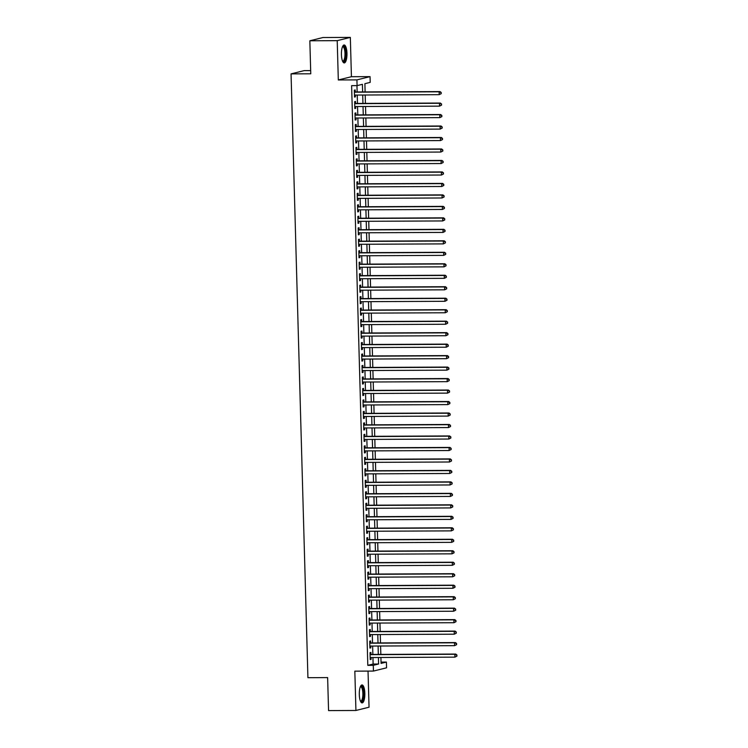 <?xml version="1.0" encoding="UTF-8"?>
<svg xmlns="http://www.w3.org/2000/svg" width="748" height="748" viewBox="0 0 748 748"><rect width="100%" height="100%" fill="white"/><g stroke="black" fill="none" stroke-linecap="round" stroke-linejoin="round"><path stroke-width="1.12" d="M364.837 693.237A8.976 2.777 89.7 0 0 362.023 684.944A8.976 2.777 89.7 0 0 359.302 694.611A8.976 2.777 89.7 0 0 362.107 702.905A8.976 2.777 89.7 0 0 364.837 693.237M346.96 53.267A8.976 2.777 89.7 0 0 344.155 44.974A8.976 2.777 89.7 0 0 341.425 54.641A8.976 2.777 89.7 0 0 344.239 62.935A8.976 2.777 89.7 0 0 346.96 53.267M381.041 662.092L386.398 662.074L386.557 667.814L373.439 671.068L373.28 665.327L378.6 664.009L378.413 657.501M310.682 70.593L304.174 70.621L291.056 73.884L307.924 677.688L327.633 677.595L328.559 710.6L355.926 710.469L369.045 707.215L368.035 671.096M291.056 73.884L310.766 73.79L309.84 40.785L322.958 37.531L350.335 37.4L337.217 40.654L338.311 79.971L356.927 79.886L370.045 76.633L370.204 82.373L364.893 83.692L365.118 91.92M338.311 79.971L351.429 76.717L350.335 37.4M351.429 76.717L370.045 76.633M309.84 40.785L337.217 40.654M370.98 654.453L370.924 652.443L370.045 652.667L370.232 659.549L371.12 659.334L371.073 657.539M370.662 642.971L370.606 640.961L369.718 641.186L369.914 648.067L370.802 647.852L370.746 646.057M370.344 631.49L370.288 629.489L369.4 629.704L369.596 636.595L370.475 636.37L370.428 634.575M370.017 620.017L369.961 618.007L369.082 618.222L369.269 625.113L370.157 624.889L370.11 623.103M369.699 608.535L369.643 606.525L368.755 606.75L368.951 613.631L369.839 613.416L369.783 611.621M369.381 597.054L369.325 595.043L368.437 595.268L368.633 602.159L369.512 601.934L369.465 600.139M369.063 585.581L369.007 583.571L368.119 583.786L368.306 590.677L369.194 590.452L369.147 588.667M368.736 574.099L368.68 572.089L367.792 572.304L367.988 579.195L368.876 578.98L368.829 577.185M368.418 562.618L368.362 560.607L367.474 560.832L367.67 567.713L368.558 567.498L368.502 565.703M368.1 551.136L368.044 549.125L367.156 549.35L367.343 556.241L368.231 556.016L368.184 554.221M367.773 539.663L367.717 537.653L366.838 537.868L367.025 544.759L367.913 544.535L367.866 542.749M367.455 528.182L367.399 526.171L366.511 526.396L366.707 533.277L367.595 533.062L367.539 531.267M367.137 516.7L367.081 514.689L366.193 514.914L366.389 521.795L367.268 521.58L367.221 519.785M366.819 505.218L366.763 503.217L365.875 503.432L366.062 510.323L366.95 510.099L366.903 508.303M366.492 493.745L366.436 491.735L365.548 491.95L365.744 498.841L366.632 498.617L366.576 496.831M366.174 482.264L366.118 480.253L365.23 480.478L365.426 487.359L366.314 487.144L366.258 485.349M365.856 470.782L365.8 468.772L364.912 468.996L365.099 475.887L365.987 475.663L365.94 473.867M365.529 459.309L365.473 457.299L364.594 457.514L364.781 464.405L365.669 464.181L365.622 462.395M365.211 447.828L365.155 445.817L364.267 446.042L364.463 452.923L365.351 452.708L365.295 450.913M364.893 436.346L364.837 434.336L363.949 434.56L364.145 441.442L365.024 441.226L364.977 439.431M364.566 424.864L364.51 422.863L363.631 423.078L363.818 429.969L364.706 429.745L364.659 427.95M364.248 413.392L364.192 411.381L363.304 411.596L363.5 418.487L364.388 418.263L364.332 416.477M363.93 401.91L363.874 399.899L362.986 400.124L363.182 407.006L364.061 406.79L364.014 404.995M363.612 390.428L363.556 388.418L362.668 388.642L362.855 395.533L363.743 395.309L363.696 393.513M363.285 378.946L363.229 376.945L362.35 377.16L362.537 384.051L363.425 383.827L363.378 382.032M362.967 367.474L362.911 365.463L362.023 365.679L362.219 372.569L363.107 372.354L363.051 370.559M362.649 355.992L362.593 353.982L361.705 354.206L361.892 361.088L362.78 360.873L362.733 359.077M362.322 344.51L362.266 342.5L361.387 342.724L361.574 349.615L362.462 349.391L362.415 347.596M362.004 333.038L361.948 331.027L361.06 331.242L361.256 338.133L362.144 337.909L362.088 336.123M361.686 321.556L361.63 319.546L360.742 319.77L360.938 326.652L361.817 326.437L361.77 324.641M361.368 310.074L361.312 308.064L360.424 308.288L360.611 315.17L361.499 314.955L361.452 313.16M361.041 298.592L360.985 296.591L360.097 296.806L360.293 303.697L361.181 303.473L361.125 301.678M360.723 287.12L360.667 285.11L359.779 285.325L359.975 292.216L360.863 291.991L360.807 290.205M360.405 275.638L360.349 273.628L359.461 273.852L359.648 280.734L360.536 280.519L360.489 278.724M360.078 264.156L360.022 262.146L359.143 262.37L359.33 269.261L360.218 269.037L360.171 267.242M359.76 252.674L359.704 250.674L358.816 250.889L359.012 257.779L359.9 257.555L359.844 255.76M359.442 241.202L359.386 239.192L358.498 239.407L358.694 246.298L359.573 246.083L359.526 244.287M359.115 229.72L359.059 227.71L358.18 227.934L358.367 234.816L359.255 234.601L359.208 232.806M358.797 218.238L358.741 216.228L357.853 216.453L358.049 223.343L358.937 223.119L358.881 221.324M358.479 206.766L358.423 204.756L357.535 204.971L357.731 211.862L358.61 211.637L358.563 209.851M358.161 195.284L358.105 193.274L357.217 193.498L357.404 200.38L358.292 200.165L358.245 198.37M357.834 183.802L357.778 181.792L356.899 182.016L357.086 188.898L357.974 188.683L357.927 186.888M357.516 172.321L357.46 170.32L356.572 170.535L356.768 177.426L357.656 177.201L357.6 175.406M357.198 160.848L357.142 158.838L356.254 159.053L356.45 165.944L357.329 165.719L357.282 163.934M356.871 149.366L356.815 147.356L355.936 147.58L356.123 154.462L357.011 154.247L356.964 152.452M356.553 137.884L356.497 135.874L355.609 136.099L355.805 142.99L356.693 142.765L356.637 140.97M356.235 126.403L356.179 124.402L355.291 124.617L355.487 131.508L356.366 131.283L356.319 129.488M355.917 114.93L355.861 112.92L354.973 113.135L355.16 120.026L356.048 119.811L356.001 118.016M355.59 103.448L355.534 101.438L354.646 101.663L354.842 108.544L355.73 108.329L355.674 106.534M362.621 91.939L362.406 84.309L357.086 85.627L351.616 85.655L367.81 665.355L373.121 664.037L372.943 657.529M372.859 654.444L372.626 646.048M372.532 642.962L372.298 634.575M372.214 631.49L371.98 623.093M371.896 620.008L371.663 611.612M371.578 608.526L371.345 600.13M371.251 597.044L371.017 588.657M370.933 585.572L370.699 577.175M370.615 574.09L370.382 565.694M370.288 562.608L370.054 554.212M369.97 551.126L369.736 542.739M369.652 539.654L369.419 531.258M369.334 528.172L369.091 519.776M369.007 516.69L368.773 508.303M368.689 505.218L368.455 496.822M368.371 493.736L368.138 485.34M368.044 482.254L367.81 473.858M367.726 470.773L367.492 462.386M367.408 459.3L367.175 450.904M367.081 447.818L366.847 439.422M366.763 436.336L366.529 427.94M366.445 424.855L366.211 416.468M366.127 413.382L365.894 404.986M365.8 401.9L365.566 393.504M365.482 390.419L365.248 382.032M365.164 378.946L364.931 370.55M364.837 367.464L364.603 359.068M364.519 355.983L364.285 347.586M364.201 344.501L363.967 336.114M363.883 333.028L363.64 324.632M363.556 321.546L363.322 313.15M363.238 310.065L363.004 301.668M362.92 298.583L362.687 290.196M362.593 287.11L362.359 278.714M362.275 275.629L362.041 267.232M361.957 264.147L361.723 255.76M361.639 252.674L361.396 244.278M361.312 241.193L361.078 232.796M360.994 229.711L360.76 221.315M360.676 218.229L360.442 209.842M360.349 206.757L360.115 198.36M360.031 195.275L359.797 186.878M359.713 183.793L359.479 175.397M359.386 172.311L359.152 163.924M359.068 160.839L358.834 152.442M358.75 149.357L358.516 140.961M358.432 137.875L358.189 129.488M358.105 126.403L357.871 118.006M357.787 114.921L357.553 106.525M357.469 103.439L357.235 95.043M357.142 91.957L356.964 85.627M355.272 91.967L355.216 89.956L354.328 90.181L354.524 97.072L355.412 96.847L355.356 95.052M373.439 671.068L354.833 671.152L355.926 710.469M367.81 665.355L373.28 665.327M357.086 85.627L356.927 79.886M380.919 657.492L381.078 663.392L386.398 662.074M365.202 95.005L365.435 103.402M365.529 106.487L365.763 114.883M365.847 117.969L366.081 126.365M366.165 129.451L366.398 137.838M366.492 140.923L366.726 149.32M366.81 152.405L367.044 160.801M367.128 163.887L367.361 172.274M367.446 175.359L367.679 183.756M367.773 186.841L368.007 195.237M368.091 198.323L368.325 206.719M368.409 209.805L368.642 218.192M368.736 221.277L368.97 229.673M369.054 232.759L369.288 241.155M369.372 244.241L369.606 252.637M369.69 255.723L369.933 264.109M370.017 267.195L370.251 275.591M370.335 278.677L370.569 287.073M370.653 290.159L370.886 298.546M370.98 301.631L371.214 310.027M371.298 313.113L371.532 321.509M371.616 324.595L371.85 332.991M371.943 336.076L372.177 344.463M372.261 347.549L372.495 355.945M372.579 359.031L372.813 367.427M372.897 370.512L373.13 378.909M373.224 381.994L373.458 390.381M373.542 393.467L373.776 401.863M373.86 404.949L374.094 413.345M374.187 416.43L374.421 424.817M374.505 427.903L374.739 436.299M374.823 439.385L375.057 447.781M375.141 450.866L375.384 459.263M375.468 462.348L375.702 470.735M375.786 473.821L376.02 482.217M376.104 485.302L376.338 493.699M376.431 496.784L376.665 505.18M376.749 508.266L376.983 516.653M377.067 519.738L377.301 528.135M377.394 531.22L377.628 539.617M377.712 542.702L377.946 551.089M378.03 554.175L378.264 562.571M378.348 565.656L378.582 574.053M378.675 577.138L378.909 585.534M378.993 588.62L379.227 597.007M379.311 600.092L379.545 608.489M379.638 611.574L379.872 619.97M379.956 623.056L380.19 631.452M380.274 634.538L380.508 642.925M380.592 646.01L380.835 654.407M378.329 654.416L378.095 646.029M378.011 642.943L377.777 634.547M377.693 631.462L377.459 623.065M377.366 619.98L377.132 611.584M377.048 608.498L376.814 600.111M376.73 597.026L376.496 588.629M376.412 585.544L376.169 577.147M376.085 574.062L375.851 565.666M375.767 562.58L375.533 554.193M375.449 551.108L375.216 542.711M375.122 539.626L374.888 531.23M374.804 528.144L374.57 519.757M374.486 516.672L374.252 508.275M374.159 505.19L373.925 496.794M373.841 493.708L373.607 485.312M373.523 482.226L373.289 473.839M373.205 470.754L372.971 462.358M372.878 459.272L372.644 450.876M372.56 447.79L372.326 439.394M372.242 436.308L372.008 427.921M371.915 424.836L371.681 416.44M371.597 413.354L371.363 404.958M371.279 401.872L371.045 393.485M370.961 390.4L370.718 382.004M370.634 378.918L370.4 370.522M370.316 367.436L370.082 359.04M369.998 355.954L369.764 347.568M369.671 344.482L369.437 336.086M369.353 333L369.119 324.604M369.035 321.518L368.801 313.122M368.708 310.037L368.474 301.65M368.39 298.564L368.156 290.168M368.072 287.082L367.838 278.686M367.754 275.601L367.52 267.214M367.427 264.128L367.193 255.732M367.109 252.646L366.875 244.25M366.791 241.165L366.557 232.768M366.464 229.683L366.23 221.296M366.146 218.21L365.912 209.814M365.828 206.728L365.594 198.332M365.51 195.247L365.267 186.85M365.183 183.765L364.949 175.378M364.865 172.292L364.631 163.896M364.547 160.811L364.313 152.414M364.22 149.329L363.986 140.942M363.902 137.856L363.668 129.46M363.584 126.375L363.35 117.978M363.257 114.893L363.023 106.497M362.939 103.411L362.705 95.024M373.121 664.037L378.6 664.009M354.515 96.847L355.412 96.847M354.833 108.329L355.73 108.329M355.16 119.811L356.048 119.811M355.478 131.293L356.366 131.283M355.796 142.765L356.693 142.765M356.123 154.247L357.011 154.247M356.441 165.729L357.329 165.719M356.759 177.211L357.656 177.201M357.077 188.683L357.974 188.683M357.404 200.165L358.292 200.165M357.722 211.647L358.61 211.637M358.04 223.119L358.937 223.119M358.367 234.601L359.255 234.601M358.685 246.083L359.573 246.083M359.003 257.564L359.9 257.555M359.321 269.037L360.218 269.037M359.648 280.519L360.536 280.519M359.966 292.001L360.863 291.991M360.284 303.482L361.181 303.473M360.611 314.955L361.499 314.955M360.929 326.437L361.817 326.437M361.247 337.918L362.144 337.909M361.574 349.391L362.462 349.391M361.892 360.873L362.78 360.873M362.21 372.354L363.107 372.354M362.528 383.836L363.425 383.827M362.855 395.309L363.743 395.309M363.173 406.79L364.061 406.79M363.491 418.272L364.388 418.263M363.818 429.754L364.706 429.745M364.136 441.226L365.024 441.226M364.454 452.708L365.351 452.708M364.772 464.19L365.669 464.181M365.099 475.663L365.987 475.663M365.417 487.144L366.314 487.144M365.735 498.626L366.632 498.617M366.062 510.108L366.95 510.099M366.38 521.58L367.268 521.58M366.698 533.062L367.595 533.062M367.025 544.544L367.913 544.535M367.343 556.026L368.231 556.016M367.661 567.498L368.558 567.498M367.979 578.98L368.876 578.98M368.306 590.462L369.194 590.452M368.624 601.934L369.512 601.934M368.942 613.416L369.839 613.416M369.269 624.898L370.157 624.889M369.587 636.38L370.475 636.37M369.905 647.852L370.802 647.852M370.223 659.334L371.12 659.334M441.226 93.64L441.198 92.49L441.226 93.64L439.207 94.669L354.468 95.061M440.871 93.734L439.207 94.669L439.132 91.798L440.02 91.574L354.393 91.976A1.15 1.094 -103.9 0 1 354.384 91.976L354.393 91.976M354.384 92.191L439.132 91.798L440.843 92.584M441.198 92.49L440.02 91.574M342.612 46.498A7.77 2.403 -90.3 0 1 345.707 53.36A7.77 2.403 -90.3 0 1 342.687 61.43M342.547 61.112A7.2 2.225 89.7 0 0 342.799 61.158A7.2 2.225 89.7 0 0 344.987 53.407A7.2 2.225 89.7 0 0 342.734 46.759A7.2 2.225 89.7 0 0 342.481 46.815M343.743 62.795A8.92 2.758 89.7 0 0 346.062 53.276A8.92 2.758 89.7 0 0 343.659 45.114M360.489 686.458A7.77 2.403 -90.3 0 1 363.35 690.6A7.77 2.403 -90.3 0 1 362.574 700.334A7.77 2.403 -90.3 0 1 360.564 701.39M360.424 701.072A7.2 2.225 89.7 0 0 360.676 701.119A7.2 2.225 89.7 0 0 361.929 699.866A7.2 2.225 89.7 0 0 362.761 691.797A7.2 2.225 89.7 0 0 360.611 686.729A7.2 2.225 89.7 0 0 360.358 686.786M361.621 702.755A8.92 2.758 89.7 0 0 362.78 701.287A8.92 2.758 89.7 0 0 363.874 691.881A8.92 2.758 89.7 0 0 361.536 685.084M441.554 105.122L441.516 103.972L441.554 105.122L439.534 106.141L354.786 106.534M441.198 105.206L439.534 106.141L439.45 103.271L440.338 103.056L354.72 103.448A1.15 1.094 -103.9 0 1 354.702 103.448L354.72 103.448M354.702 103.673L439.45 103.271L441.161 104.066M441.516 103.972L440.338 103.056M441.872 116.604L441.834 115.454L441.872 116.604L439.852 117.623L355.104 118.016M441.516 116.688L439.852 117.623L439.768 114.753L440.656 114.528L355.038 114.93A1.15 1.094 -103.9 0 0 355.038 114.93L355.019 114.94M355.029 115.145L439.768 114.753L441.488 115.538M441.834 115.454L440.656 114.528M442.19 128.076L442.161 126.936L442.19 128.076L440.17 129.105L355.431 129.498M441.834 128.17L440.17 129.105L440.095 126.234L440.974 126.01L355.356 126.412A1.15 1.094 -103.9 0 0 355.356 126.412L355.356 126.412M355.347 126.627L440.095 126.234L441.806 127.02M442.161 126.936L440.974 126.01M442.517 139.558L442.479 138.408L442.517 139.558L440.488 140.577L355.749 140.979M442.161 139.652L440.488 140.577L440.413 137.707L441.301 137.492L355.674 137.894A1.15 1.094 -103.9 0 0 355.674 137.894L355.674 137.894M355.665 138.109L440.413 137.707L442.124 138.502M442.479 138.408L441.301 137.492M442.835 151.04L442.797 149.89L442.835 151.04L440.815 152.059L356.067 152.452M442.479 151.124L440.815 152.059L440.731 149.189L441.619 148.974L356.001 149.366A1.15 1.094 -103.9 0 0 356.001 149.366L356.001 149.366M355.992 149.581L440.731 149.189L442.442 149.983M442.797 149.89L441.619 148.974M443.153 162.522L443.125 161.372L443.153 162.522L441.133 163.541L356.385 163.934M442.797 162.606L441.133 163.541L441.058 160.67L441.937 160.446L356.319 160.848A1.15 1.094 -103.9 0 1 356.3 160.848L356.319 160.848M356.31 161.063L441.058 160.67L442.769 161.456M443.125 161.372L441.937 160.446M443.471 173.994L443.442 172.853L443.471 173.994L441.451 175.023L356.712 175.415M443.115 174.088L441.451 175.023L441.376 172.152L442.264 171.928L356.637 172.33A1.15 1.094 -103.9 0 1 356.628 172.33L356.637 172.33M356.628 172.545L441.376 172.152L443.087 172.938M443.442 172.853L442.264 171.928M443.798 185.476L443.76 184.326L443.798 185.476L441.778 186.495L357.03 186.897M443.442 185.56L441.778 186.495L441.694 183.625L442.582 183.41L356.964 183.812A1.15 1.094 -103.9 0 1 356.946 183.812L356.964 183.812M356.955 184.027L441.694 183.625L443.405 184.419M443.76 184.326L442.582 183.41M444.116 196.958L444.088 195.808L444.116 196.958L442.096 197.977L357.348 198.37M443.76 197.042L442.096 197.977L442.012 195.106L442.9 194.891L357.282 195.284A1.15 1.094 -103.9 0 0 357.282 195.284L357.282 195.284M357.273 195.499L442.012 195.106L443.732 195.892M444.088 195.808L442.9 194.891M444.434 208.44L444.406 207.29L444.434 208.44L442.414 209.459L357.675 209.851M444.078 208.524L442.414 209.459L442.339 206.588L443.218 206.364L357.6 206.766A1.15 1.094 -103.9 0 0 357.6 206.766L357.6 206.766M357.591 206.981L442.339 206.588L444.05 207.374M444.406 207.29L443.218 206.364M444.761 219.912L444.723 218.762L444.761 219.912L442.741 220.941L357.993 221.333M444.406 220.006L442.741 220.941L442.657 218.07L443.545 217.846L357.927 218.248A1.15 1.094 -103.9 0 0 357.927 218.248L357.927 218.248M357.909 218.463L442.657 218.07L444.368 218.855M444.723 218.762L443.545 217.846M445.079 231.394L445.041 230.244L445.079 231.394L443.059 232.413L358.311 232.806M444.723 231.478L443.059 232.413L442.975 229.543L443.863 229.327L358.245 229.72A1.15 1.094 -103.9 0 0 358.245 229.72L358.245 229.72M358.236 229.945L442.975 229.543L444.695 230.337M445.041 230.244L443.863 229.327M445.397 242.876L445.369 241.726L445.397 242.876L443.377 243.895L358.638 244.287M445.041 242.96L443.377 243.895L443.302 241.024L444.181 240.8L358.563 241.202A1.15 1.094 -103.9 0 1 358.544 241.202M358.554 241.417L443.302 241.024L445.013 241.81M445.369 241.726L444.181 240.8M445.714 254.348L445.686 253.207L445.714 254.348L443.695 255.377L358.956 255.769M445.369 254.442L443.695 255.377L443.62 252.506L444.508 252.282L358.881 252.684A1.15 1.094 -103.9 0 1 358.872 252.684L358.881 252.684M358.872 252.899L443.62 252.506L445.331 253.291M445.686 253.207L444.508 252.282M446.042 265.83L446.004 264.68L446.042 265.83L444.022 266.849L359.274 267.251M445.686 265.923L444.022 266.849L443.938 263.979L444.826 263.764L359.208 264.166A1.15 1.094 -103.9 0 1 359.19 264.166L359.208 264.166M359.199 264.381L443.938 263.979L445.649 264.773M446.004 264.68L444.826 263.764M446.36 277.312L446.332 276.162L446.36 277.312L444.34 278.331L359.592 278.724M446.004 277.396L444.34 278.331L444.256 275.46L445.144 275.245L359.526 275.638A1.15 1.094 -103.9 0 0 359.526 275.638L359.526 275.638M359.517 275.853L444.256 275.46L445.976 276.255M446.332 276.162L445.144 275.245M446.678 288.793L446.649 287.643L446.678 288.793L444.658 289.813L359.919 290.205M446.322 288.878L444.658 289.813L444.583 286.942L445.471 286.718L359.844 287.12A1.15 1.094 -103.9 0 0 359.844 287.12L359.844 287.12M359.835 287.335L444.583 286.942L446.294 287.728M446.649 287.643L445.471 286.718M447.005 300.266L446.967 299.125L447.005 300.266L444.985 301.294L360.237 301.687M446.649 300.359L444.985 301.294L444.901 298.424L445.789 298.2L360.171 298.602A1.15 1.094 -103.9 0 0 360.171 298.602L360.171 298.602M360.153 298.817L444.901 298.424L446.612 299.209M446.967 299.125L445.789 298.2M447.323 311.748L447.285 310.598L447.323 311.748L445.303 312.767L360.555 313.169M446.967 311.832L445.303 312.767L445.219 309.896L446.107 309.681L360.489 310.083A1.15 1.094 -103.9 0 0 360.489 310.083L360.489 310.083M360.48 310.298L445.219 309.896L446.939 310.691M447.285 310.598L446.107 309.681M447.641 323.23L447.613 322.079L447.641 323.23L445.621 324.249L360.882 324.641M447.285 323.314L445.621 324.249L445.546 321.378L446.425 321.163L360.807 321.556A1.15 1.094 -103.9 0 1 360.788 321.556L360.807 321.556M360.798 321.771L445.546 321.378L447.257 322.164M447.613 322.079L446.425 321.163M447.968 334.711L447.93 333.561L447.968 334.711L445.939 335.73L361.2 336.123M447.613 334.795L445.939 335.73L445.864 332.86L446.752 332.636L361.125 333.038A1.15 1.094 -103.9 0 1 361.116 333.038L361.125 333.038M361.116 333.253L445.864 332.86L447.575 333.645M447.93 333.561L446.752 332.636M448.286 346.184L448.248 345.034L448.286 346.184L446.266 347.212L361.518 347.605M447.93 346.277L446.266 347.212L446.182 344.342L447.07 344.117L361.452 344.519A1.15 1.094 -103.9 0 1 361.434 344.519L361.452 344.519M361.443 344.735L446.182 344.342L447.893 345.127M448.248 345.034L447.07 344.117M448.604 357.666L448.576 356.516L448.604 357.666L446.584 358.685L361.836 359.077M448.248 357.75L446.584 358.685L446.5 355.814L447.388 355.599L361.77 355.992A1.15 1.094 -103.9 0 0 361.77 355.992L361.77 355.992M361.761 356.216L446.5 355.814L448.22 356.609M448.576 356.516L447.388 355.599M448.922 369.147L448.894 367.997L448.922 369.147L446.902 370.166L362.163 370.559M448.566 369.231L446.902 370.166L446.827 367.296L447.715 367.072L362.088 367.474A1.15 1.094 -103.9 0 0 362.088 367.474L362.079 367.483M362.079 367.689L446.827 367.296L448.538 368.081M448.894 367.997L447.715 367.072M449.249 380.62L449.211 379.479L449.249 380.62L447.229 381.648L362.481 382.041M448.894 380.713L447.229 381.648L447.145 378.778L448.033 378.553L362.415 378.956A1.15 1.094 -103.9 0 0 362.415 378.956L362.415 378.956M362.406 379.171L447.145 378.778L448.856 379.563M449.211 379.479L448.033 378.553M449.567 392.102L449.539 390.952L449.567 392.102L447.547 393.121L362.799 393.523M449.211 392.195L447.547 393.121L447.463 390.25L448.351 390.035L362.733 390.437A1.15 1.094 -103.9 0 0 362.733 390.437L362.733 390.437M362.724 390.652L447.463 390.25L449.183 391.045M449.539 390.952L448.351 390.035M449.885 403.583L449.857 402.433L449.885 403.583L447.865 404.603L363.126 404.995M449.529 403.668L447.865 404.603L447.79 401.732L448.669 401.517L363.051 401.91A1.15 1.094 -103.9 0 1 363.032 401.91L363.051 401.91M363.042 402.125L447.79 401.732L449.501 402.527M449.857 402.433L448.669 401.517M450.212 415.065L450.174 413.915L450.212 415.065L448.192 416.084L363.444 416.477M449.857 415.149L448.192 416.084L448.108 413.214L448.996 412.99L363.378 413.392A1.15 1.094 -103.9 0 1 363.36 413.392L363.378 413.392M363.36 413.607L448.108 413.214L449.819 413.999M450.174 413.915L448.996 412.99M450.53 426.538L450.492 425.397L450.53 426.538L448.51 427.566L363.762 427.959M450.174 426.631L448.51 427.566L448.426 424.696L449.314 424.471L363.696 424.873A1.15 1.094 -103.9 0 1 363.678 424.873L363.696 424.873M363.687 425.088L448.426 424.696L450.146 425.481M450.492 425.397L449.314 424.471M450.848 438.019L450.82 436.869L450.848 438.019L448.828 439.039L364.089 439.441M450.492 438.104L448.828 439.039L448.753 436.168L449.632 435.953L364.014 436.355A1.15 1.094 -103.9 0 0 364.014 436.355L364.014 436.355M364.005 436.57L448.753 436.168L450.464 436.963M450.82 436.869L449.632 435.953M451.166 449.501L451.138 448.351L451.166 449.501L449.146 450.52L364.407 450.913M450.82 449.585L449.146 450.52L449.071 447.65L449.959 447.435L364.332 447.828A1.15 1.094 -103.9 0 0 364.332 447.828L364.332 447.828M364.323 448.043L449.071 447.65L450.782 448.435M451.138 448.351L449.959 447.435M451.493 460.983L451.455 459.833L451.493 460.983L449.473 462.002L364.725 462.395M451.138 461.067L449.473 462.002L449.389 459.132L450.277 458.907L364.659 459.309A1.15 1.094 -103.9 0 0 364.659 459.309L364.659 459.309M364.65 459.524L449.389 459.132L451.1 459.917M451.455 459.833L450.277 458.907M451.811 472.456L451.783 471.305L451.811 472.456L449.791 473.484L365.043 473.877M451.455 472.549L449.791 473.484L449.707 470.614L450.595 470.389L364.977 470.791A1.15 1.094 -103.9 0 0 364.977 470.791L364.977 470.791M364.968 471.006L449.707 470.614L451.427 471.399M451.783 471.305L450.595 470.389M452.129 483.937L452.101 482.787L452.129 483.937L450.109 484.956L365.37 485.349M451.773 484.021L450.109 484.956L450.034 482.086L450.922 481.871L365.295 482.264A1.15 1.094 -103.9 0 1 365.276 482.264M365.286 482.488L450.034 482.086L451.745 482.881M452.101 482.787L450.922 481.871M452.456 495.419L452.418 494.269L452.456 495.419L450.436 496.438L365.688 496.831M452.101 495.503L450.436 496.438L450.352 493.568L451.24 493.343L365.622 493.745A1.15 1.094 -103.9 0 1 365.604 493.745M365.604 493.96L450.352 493.568L452.063 494.353M452.418 494.269L451.24 493.343M452.774 506.892L452.736 505.751L452.774 506.892L450.754 507.92L366.006 508.313M452.418 506.985L450.754 507.92L450.67 505.05L451.558 504.825L365.94 505.227A1.15 1.094 -103.9 0 1 365.922 505.227L365.94 505.227M365.931 505.442L450.67 505.05L452.39 505.835M452.736 505.751L451.558 504.825M453.092 518.373L453.064 517.223L453.092 518.373L451.072 519.393L366.333 519.795M452.736 518.467L451.072 519.393L450.997 516.522L451.876 516.307L366.258 516.709A1.15 1.094 -103.9 0 0 366.258 516.709L366.258 516.709M366.249 516.924L450.997 516.522L452.708 517.317M453.064 517.223L451.876 516.307M453.41 529.855L453.382 528.705L453.41 529.855L451.39 530.874L366.651 531.267M453.064 529.939L451.39 530.874L451.315 528.004L452.203 527.789L366.576 528.182A1.15 1.094 -103.9 0 0 366.576 528.182L366.576 528.182M366.567 528.397L451.315 528.004L453.026 528.799M453.382 528.705L452.203 527.789M453.737 541.337L453.699 540.187L453.737 541.337L451.717 542.356L366.969 542.749M453.382 541.421L451.717 542.356L451.633 539.486L452.521 539.261L366.903 539.663A1.15 1.094 -103.9 0 0 366.903 539.663L366.903 539.663M366.894 539.878L451.633 539.486L453.344 540.271M453.699 540.187L452.521 539.261M454.055 552.809L454.027 551.669L454.055 552.809L452.035 553.838L367.287 554.231M453.699 552.903L452.035 553.838L451.951 550.967L452.839 550.743L367.221 551.145A1.15 1.094 -103.9 0 0 367.221 551.145L367.221 551.145M367.212 551.36L451.951 550.967L453.671 551.753M454.027 551.669L452.839 550.743M454.373 564.291L454.345 563.141L454.373 564.291L452.353 565.31L367.614 565.712M454.017 564.375L452.353 565.31L452.278 562.44L453.166 562.225L367.539 562.627A1.15 1.094 -103.9 0 0 367.539 562.627L367.539 562.627M367.53 562.842L452.278 562.44L453.989 563.235M454.345 563.141L453.166 562.225M454.7 575.773L454.662 574.623L454.7 575.773L452.68 576.792L367.932 577.185M454.345 575.857L452.68 576.792L452.596 573.922L453.484 573.707L367.866 574.099A1.15 1.094 -103.9 0 1 367.848 574.099L367.866 574.099M367.848 574.314L452.596 573.922L454.307 574.707M454.662 574.623L453.484 573.707M455.018 587.255L454.99 586.105L455.018 587.255L452.998 588.274L368.25 588.667M454.662 587.339L452.998 588.274L452.914 585.404L453.802 585.179L368.184 585.581A1.15 1.094 -103.9 0 1 368.166 585.581L368.184 585.581M368.175 585.796L452.914 585.404L454.634 586.189M454.99 586.105L453.802 585.179M455.336 598.727L455.308 597.577L455.336 598.727L453.316 599.756L368.577 600.148M454.98 598.821L453.316 599.756L453.241 596.885L454.12 596.661L368.502 597.063A1.15 1.094 -103.9 0 0 368.502 597.063L368.502 597.063M368.493 597.278L453.241 596.885L454.952 597.671M455.308 597.577L454.12 596.661M455.663 610.209L455.626 609.059L455.663 610.209L453.643 611.228L368.895 611.621M455.308 610.293L453.643 611.228L453.559 608.358L454.447 608.143L368.82 608.535A1.15 1.094 -103.9 0 0 368.82 608.535L368.82 608.535M368.811 608.76L453.559 608.358L455.27 609.153M455.626 609.059L454.447 608.143M455.981 621.691L455.943 620.541L455.981 621.691L453.961 622.71L369.213 623.103M455.626 621.775L453.961 622.71L453.877 619.84L454.765 619.615L369.147 620.017A1.15 1.094 -103.9 0 0 369.147 620.017L369.129 620.027M369.138 620.232L453.877 619.84L455.588 620.625M455.943 620.541L454.765 619.615M456.299 633.163L456.271 632.023L456.299 633.163L454.279 634.192L369.54 634.585M455.943 633.257L454.279 634.192L454.204 631.321L455.083 631.097L369.465 631.499A1.15 1.094 -103.9 0 0 369.465 631.499L369.465 631.499M369.456 631.714L454.204 631.321L455.915 632.107M456.271 632.023L455.083 631.097M456.617 644.645L456.589 643.495L456.617 644.645L454.597 645.664L369.858 646.066M456.271 644.739L454.597 645.664L454.522 642.794L455.41 642.579L369.783 642.981A1.15 1.094 -103.9 0 0 369.783 642.981L369.783 642.981M369.774 643.196L454.522 642.794L456.233 643.589M456.589 643.495L455.41 642.579M456.944 656.127L456.906 654.977L456.944 656.127L454.924 657.146L370.176 657.539M456.589 656.211L454.924 657.146L454.84 654.276L455.728 654.061L370.11 654.453A1.15 1.094 -103.9 0 1 370.092 654.453L370.11 654.453M370.101 654.668L454.84 654.276L456.551 655.07M456.906 654.977L455.728 654.061"/></g></svg>
